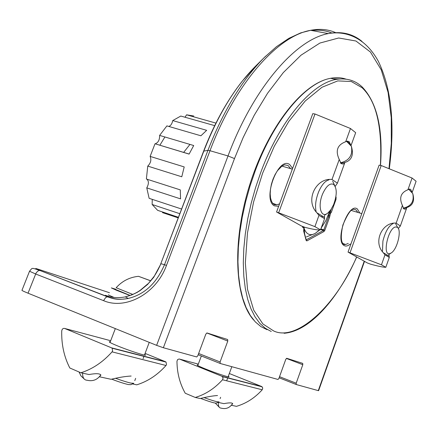 <?xml version="1.0" encoding="UTF-8"?>
<svg xmlns="http://www.w3.org/2000/svg" width="438" height="438" viewBox="0 0 438 438"><rect width="100%" height="100%" fill="white"/><g stroke="black" fill="none" stroke-linecap="round" stroke-linejoin="round"><path stroke-width="0.66" d="M364.23 261.201L318.284 390.63L318.612 390.674M318.284 390.63L296.258 384.531L296.181 383.212L302.8 364.712L302.729 363.376L286.737 358.295L285.779 359.341L278.913 378.388L278.026 379.467L220.243 363.491L220.09 361.969L227.793 341.06L227.645 339.521L207.021 332.973L205.827 334.128L197.801 355.749L196.728 356.954L163.363 347.739L234.494 158.578L243.205 137.45L254.166 115.369L267.547 93.283L283.293 72.609L301.021 55.188L319.888 43.055L338.678 37.986L355.957 41.013L370.438 52.045L381.246 69.845L388.095 92.434L391.243 117.608L391.304 143.412L389.01 168.4M29.483 271.341L21.999 290.224C21.495 290.35 23.504 291.341 28.037 293.192L156.623 345.352L163.363 347.739M361.991 41.396C352.585 33.671 341.355 31.071 328.314 33.595C295.831 39.371 253.367 87.824 228.017 155.955L209.999 150.716L166.473 265.412C156.059 294.194 125.224 310.142 103.543 300.638L105.585 297.659L106.856 296.937L108.126 296.904L39.623 270.383L37.684 271.144L36.026 273.142L28.037 293.192M166.473 265.412L164.502 264.727C156.486 283.293 144.43 294.522 128.329 298.42L128.279 298.431C121.025 299.871 114.307 299.362 108.126 296.904L105.339 295.278M109.358 296.586L105.344 295.283C111.367 297.73 118.03 298.262 125.328 296.882L131.75 294.955L137.099 292.42L140.215 290.509L147.573 284.476L153.705 277.309L160.998 263.72L164.502 264.727L207.946 150.327L209.999 150.716C235.146 83.554 277.752 35.872 310.635 30.31L328.314 33.595L329.65 33.387C343.403 31.186 364.06 35.297 378.361 61.309C391.446 88.64 395.103 124.381 389.338 168.52M335.935 196.438L336.05 199.295L331.385 212.216L330.493 213.432L329.54 217.319L324.854 230.295L324.016 231.499L306.885 240.9L306.184 240.522L303.671 231.127L303.846 227.689L303.457 227.738L302.718 226.807M350.241 244.065C347.838 246.03 345.823 246.534 344.208 245.57C334.435 241.004 348.478 201.989 357.331 208.937L359.822 213.038M278.661 206.303L274.467 205.86C261.913 199.848 278.278 155.736 289.699 164.551L292.606 168.427M380.387 165.274C382.401 126.867 376.302 101.014 362.089 87.726L351.298 81.512L337.742 80.904L321.996 87.261L305.198 101.03L288.823 121.364L274.292 146.281L262.614 173.213L253.586 202.011L247.486 232.813L245.335 262.931L247.536 289.463L253.717 310.142L262.877 323.923L273.75 330.997C296.597 341.914 336.143 305.505 356.62 256.931M303.457 227.738L302.669 227.377L302.647 226.534M303.671 231.127L303.742 230.569M306.184 240.522L306.217 239.904M306.885 240.9L306.211 239.876M324.016 231.499L323.392 230.481L306.2 239.838M324.854 230.295L323.808 229.879L323.392 230.481L320.632 229.523M329.54 217.319L328.5 216.903L323.808 229.879L320.873 228.86M329.694 215.649L328.577 216.065L328.5 216.903M330.493 213.432L329.349 212.211M331.385 212.216L330.345 211.795L328.577 216.065L328.007 215.901M336.05 199.295L335.431 199.016M336.231 197.702L335.639 198.075M329.573 211.527L330.345 211.795L331.38 208.942M178.228 217.894L162.536 212.633L162.553 211.981M147.754 166.095C150.771 163.089 151.564 159.859 150.124 156.399L184.201 166.922L181.775 176.782L147.754 166.095L146.38 179.011L180.281 189.889L180.555 198.868L146.763 187.88C148.882 183.976 148.925 181.075 146.889 179.186L146.845 179.164M179.821 213.7L152.139 204.486L152.254 199.35M164.907 136.979L159.843 145.268M183.615 152.446L189.961 144.414M185.006 117.242L186.588 114.816L193.782 116.015M186.588 114.816L215.896 123.1M214.647 125.618L180.801 116.048L172.725 120.57L206.659 130.327L200.916 135.785L166.894 125.887L159.618 135.408L193.706 145.525L189.101 154.099L155.178 143.806C158.222 142.7 159.7 139.903 159.618 135.408M150.124 156.399L154.997 143.806M181.595 209.036L149.134 198.321L146.763 187.88M178.447 217.303L157.636 210.339L152.139 204.486M168.794 126.44C170.787 125.695 172.096 123.735 172.725 120.57M322.751 216.323L321.673 216.624M332.677 181.195L334.665 185.471M333.603 204.639L330.975 209.556L327.931 212.967C320.999 219.099 317.315 205.745 322.806 193.525C326.425 185.876 330.022 182.832 333.586 184.398C337.112 188.181 337.118 194.932 333.603 204.639M316.148 211.746C314.84 205.937 315.721 199.18 318.793 191.472C321.842 184.688 325.215 180.834 328.911 179.909M204.234 397.688C212.468 400.639 217.363 402.051 218.912 401.925L218.989 401.723M200.675 398.438C209.89 401.865 215.129 403.409 216.388 403.075L218.732 401.964M129.993 295.508L116.284 290.186L111.329 287.903L115.725 289.228M108.668 294.812C107.934 294.758 109.566 295.562 113.573 297.227M132.468 383.912L136.727 384.832C147.721 381.438 157.483 374.988 166.013 365.484L166.511 364.662L166.04 362.089L165.515 361.75L111.586 347.854L64.621 328.44C63.039 328.166 62.076 329.004 61.731 330.958C61.391 344.492 64.085 356.833 69.817 367.991L80.877 372.782C92.511 369.086 102.908 362.111 112.057 351.862L112.588 350.969L112.133 348.215L111.586 347.854M110.283 341.782L109.818 341.717C108.098 341.64 110.513 342.97 117.072 345.702C128.558 350.477 146.549 356.335 145.525 354.999L144.715 354.364M80.877 372.782L88.991 374.534C96.114 373.264 100.078 373.466 100.882 375.142L99.442 376.735M145.088 353.389L165.515 361.75M99.563 376.811L111.099 379.303C118.879 377.408 125.558 376.319 131.137 376.039M135.654 378.333L134.773 380.666M115.714 378.355C122.142 380.677 127.217 382.259 130.94 383.102L133.782 383.294M111.706 379.182C118.561 381.799 124.085 383.584 128.285 384.548L130.885 384.663L133.464 383.442M115.627 289.491L130.141 295.453M132.736 294.413L116.152 287.75C122.109 281.081 129.549 277.265 138.485 276.312L150.677 280.769M150.628 280.829L138.485 276.312M150.634 280.818L140.467 277.03L150.672 280.78M229.331 373.515L261.689 386.524L221.995 376.302L223.106 377.879L222.52 379.751C214.636 388.479 205.553 394.381 195.266 397.463L185.241 393.242C179.804 383.589 177.051 372.919 176.968 361.23L177.604 359.593L179.109 358.985L198.326 364.109M197.987 365.018L197.494 364.936C196.169 364.898 198.671 366.184 205.011 368.78C215.184 372.93 229.791 377.791 229.047 376.79L228.329 376.253M221.995 376.302L179.492 359.083M261.689 386.524L262.762 388.013L262.22 389.776C254.801 397.956 246.205 403.475 236.427 406.344L231.423 405.265M195.266 397.463L200.21 398.531C207.229 396.801 213.005 395.799 217.544 395.525M220.61 397.304L220.133 398.596M217.916 402.347L223.889 403.639C229.151 402.631 232.08 402.642 232.688 403.666L231.811 404.783M382.456 251.56L382.916 241.042C385.358 231.51 388.791 225.663 393.22 223.5M387.575 255.272L386.666 255.6M389.825 253.646C382.007 256.148 388.145 227.744 395.618 226.972L397.299 227.289C401.903 229.671 397.529 248.8 391.479 252.814L389.825 253.646M395.689 223.791L397.731 227.65M370.553 264.158L367.367 262.964L348.04 252.096L381.471 264.804L385.818 267.295C383.228 267.284 378.142 266.238 370.553 264.158M411.89 191.932L410.669 189.369L409.344 189.046L407.937 189.742L412.07 178.025L416.1 181.261L412.18 192.397M406.524 208.001L406.535 208.439L405.051 209.183L403.787 208.899L402.402 205.433C398.941 197.845 400.786 192.616 407.937 189.742M348.051 252.064L379.111 165.159L381.191 165.531L412.07 178.025M406.535 208.439L400.354 226.003L398.312 228.472M388.911 254.445L389.289 257.424L385.818 267.295M381.471 264.804L384.98 254.845L383.212 252.649C372.689 241.716 382.582 221.688 396.155 223.15L402.402 205.433M384.98 254.845L389.289 257.424M396.155 223.15L400.354 226.003M305.133 227.382L301.514 226.024L276.564 211.992L314.895 226.621L320.517 229.846C318.295 230.246 313.165 229.424 305.133 227.382M350.838 145.115L349.119 141.573L347.137 141.107L345.686 141.737L350.482 128.504L355.678 132.681L351.035 145.509M344.646 162.64L344.58 163.347L343.02 164.036L341.131 163.626L339.253 159.465C335.196 150.749 337.342 144.836 345.686 141.737M276.581 211.948L312.77 113.661L314.993 113.995L350.482 128.504M344.58 163.347L337.408 183.172L335.19 186.374M324.492 215.381L324.558 218.682L320.517 229.846M314.895 226.621L318.984 215.348L316.909 212.813C304.673 200.215 316.165 177.56 331.993 179.487L339.253 159.465M318.984 215.348L324.558 218.682M331.993 179.487L337.408 183.172M322.33 216.471L321.957 217.128M320.129 229.621L315.059 233.531L306.397 236.887M304.667 234.1L304.213 229.337M329.644 211.297L326.003 220.358L321.163 228.067M319.526 229.95L315.059 233.531C310.099 236.027 306.469 234.396 304.18 228.636M156.623 345.352L228.017 155.955L234.494 158.578M279.126 377.802L296.219 384.515M198.179 354.731L220.183 363.463M220.09 361.969L198.644 353.477M206.802 332.968L227.793 341.06M296.181 383.212L279.532 376.68M286.364 358.415L302.8 364.712M103.543 300.638L35.631 273.98L29.516 271.248C32.697 267.678 30.83 267.514 39.623 270.383L107.469 296.816C113.311 298.809 117.138 300.32 128.329 298.42M336.274 32.905C328.593 29.362 320.047 28.497 310.635 30.31L300.671 32.899L288.927 38.309L276.515 46.663L264.213 57.586C242.159 79.798 223.402 110.71 207.946 150.327L203.812 151.121L203.451 151.553L160.817 263.671M40.301 270.487C34.859 268.335 34.263 267.946 38.5 269.31L38.21 269.217M36.956 269.14L36.491 269.244M38.5 269.31L109.473 292.726M332.07 33.102C325.812 30.507 318.99 29.636 311.599 30.49M265.674 56.152L255.349 66.395C235.058 86.839 217.878 115.084 203.812 151.121L160.801 263.72C160.324 265.346 156.59 273.142 153.809 276.734L153.705 277.309M255.71 66.039L241.979 81.479C226.84 100.86 214.04 124.096 203.588 151.192M140.987 289.71L140.215 290.509M147.573 284.476L153.689 276.904M348.265 243.429L345.598 244.492L344.131 244.53C340.852 242.986 340.435 236.476 342.883 224.995C347.394 214.357 350.92 209.118 353.455 209.282L355.88 209.775L357.835 212.43M342.85 243.49L345.598 244.492L343.825 244.196M279.553 203.878L276.821 204.792L274.407 204.694L272.945 203.621L271.576 201.48L270.558 198.085L270.186 193.886L270.481 189.139L271.434 184.141L272.994 179.202L275.053 174.62L277.478 170.683L281.837 166.188L284.448 164.808L288.084 165.515L290.591 168.635M273.816 204.19L272.682 203.32L276.821 204.792L274.089 204.332M345.96 79.13C341.24 77.515 336.121 77.236 330.602 78.303C305.965 82.421 274.068 119.607 255.228 170.836L250.01 186.128L245.652 201.704L242.225 217.319L239.778 232.704L238.349 247.612L237.938 261.815L238.551 275.086L240.144 287.24L242.685 298.114L246.107 307.575L250.339 315.519L255.294 321.875L260.884 326.6L267.016 329.683M380.502 165.307C383.086 128.569 376.954 102.426 362.095 86.877C355.267 80.483 346.88 77.953 336.931 79.278L336.045 79.426C311.5 83.603 279.63 120.987 260.741 172.457L255.557 187.661L251.209 203.144L247.771 218.666L245.285 233.969L243.796 248.811L243.304 262.964L243.813 276.214L245.285 288.374L247.689 299.285L250.963 308.812L255.036 316.855L259.827 323.337L265.258 328.226L271.226 331.489M302.669 227.377L302.423 226.441M343.589 244.07L342.899 243.561M339.609 78.966L333.022 78.802M166.013 365.484L112.057 351.862M64.621 328.44L110.688 340.731M82.596 373.154C82.552 377.687 84.047 380.053 87.08 380.244C92.867 381.597 97.45 379.79 100.828 374.824M222.52 379.751L262.22 389.776M232.649 403.475C229.862 407.855 226.003 409.404 221.059 408.128C219.055 407.959 218.157 406.064 218.365 402.445M350.077 252.649L381.191 165.531M408.95 189.156L412.755 193.58C414.353 201.513 411.145 206.375 403.146 208.165M278.738 212.545L314.993 113.995M346.863 141.173L349.562 143.275L351.358 146.254C352.984 155.167 349.316 160.686 340.359 162.816M318.601 390.696L364.509 261.355M128.279 298.431L125.328 296.882M125.345 296.876C131.614 295.212 136.711 292.907 140.631 289.956L147.885 283.813M284.092 333.274C309.907 331.292 337.939 298.804 356.718 256.986M303.824 226.977C304.246 226.928 304.29 227.749 303.961 229.446L303.791 230.821L306.228 239.947M253.711 320.107C234.478 298.782 231.801 241.053 249.95 184.075C268.094 127.162 302.461 83.154 330.602 78.303L336.045 79.426M189.128 154.045L155.178 143.806M326.945 213.651L325.056 214.959M292.338 169.15L281.962 166.101M197.784 365.56L201.338 355.985M226.66 380.797L227.765 377.786M228.127 376.795L231.833 366.694M145.208 355.147L145.525 354.999M166.04 362.089L112.133 348.215M110.075 342.33L109.818 341.717M84.014 378.81L80.915 375.859L79.054 371.993M110.02 342.478L115.331 328.599M143.073 358.711L144.02 356.209M144.452 355.065L149.254 342.357M197.752 365.538L197.494 364.936M222.493 376.62L262.165 386.825M215.337 403.13L219.411 407.4M361.783 213.635L351.402 210.47M390.68 253.323L388.676 254.593M389.092 256.181L383.212 252.649M403.267 208.357C412.016 207.119 415.18 202.192 412.755 193.58L408.731 189.243M324.503 217.379L316.909 212.813M340.567 163.089C346.803 162.909 355.382 159.678 351.358 146.254L346.529 141.288M321.541 227.585L321.087 228.28"/></g></svg>
